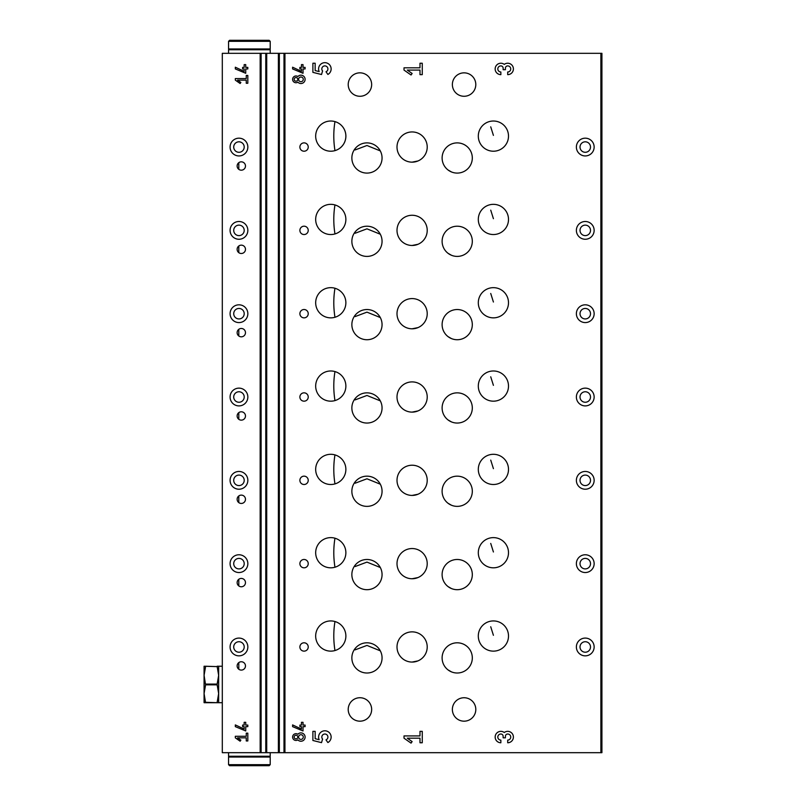 <?xml version="1.0" encoding="UTF-8"?>
<svg xmlns="http://www.w3.org/2000/svg" width="806" height="806" viewBox="0 0 806 806"><rect width="100%" height="100%" fill="white"/><g stroke="black" fill="none" stroke-linecap="round" stroke-linejoin="round"><path stroke-width="1.21" d="M265.768 752.683L601.921 752.683L601.921 53.317L222.305 53.317L222.305 752.683L265.768 752.683L265.768 53.317M297.867 739.878A4.161 4.161 0 0 0 303.842 740.049A4.161 4.161 0 0 0 303.842 734.075A4.161 4.161 0 0 0 297.867 734.246A3.385 3.385 0 0 0 293.444 739.293A3.385 3.385 0 0 0 297.867 739.878M507.699 742.759A5.702 5.702 0 0 0 513.11 735.253A5.702 5.702 0 0 0 504.274 732.493A5.702 5.702 0 0 0 495.448 735.253A5.702 5.702 0 0 0 500.858 742.759L500.858 740.099A3.043 3.043 0 0 1 497.816 737.057A3.043 3.043 0 0 1 500.858 734.014A2.277 2.277 0 0 1 503.135 736.301L503.135 737.822L505.412 737.822L505.412 736.301A2.277 2.277 0 0 1 507.699 734.014A3.043 3.043 0 0 1 510.742 737.057A3.043 3.043 0 0 1 507.699 740.099L507.699 742.759M327.881 742.558A6.277 6.277 0 0 0 330.43 734.165A6.277 6.277 0 0 0 322.098 731.435A6.277 6.277 0 0 0 319.176 739.696L315.166 738.699L315.166 731.354L312.889 731.354L312.889 740.482L321.523 742.638L322.581 739.072A3.043 3.043 0 0 1 323.125 734.568A3.043 3.043 0 0 1 327.538 735.606A3.043 3.043 0 0 1 326.007 739.878L327.881 742.558M297.867 82.172A4.161 4.161 0 0 0 303.842 82.343A4.161 4.161 0 0 0 303.842 76.368A4.161 4.161 0 0 0 297.867 76.54A3.385 3.385 0 0 0 293.444 81.587A3.385 3.385 0 0 0 297.867 82.172M507.699 74.646A5.702 5.702 0 0 0 513.11 67.14A5.702 5.702 0 0 0 504.274 64.379A5.702 5.702 0 0 0 495.448 67.14A5.702 5.702 0 0 0 500.858 74.646L500.858 71.986A3.043 3.043 0 0 1 497.816 68.943A3.043 3.043 0 0 1 500.858 65.901A2.277 2.277 0 0 1 503.135 68.178L503.135 69.699L505.412 69.699L505.412 68.178A2.277 2.277 0 0 1 507.699 65.901A3.043 3.043 0 0 1 510.742 68.943A3.043 3.043 0 0 1 507.699 71.986L507.699 74.646M327.881 74.444A6.277 6.277 0 0 0 330.43 66.052A6.277 6.277 0 0 0 322.098 63.311A6.277 6.277 0 0 0 319.176 71.583L315.166 70.585L315.166 63.241L312.889 63.241L312.889 72.359L321.523 74.515L322.581 70.948A3.043 3.043 0 0 1 323.125 66.445A3.043 3.043 0 0 1 327.538 67.492A3.043 3.043 0 0 1 326.007 71.764L327.881 74.444M464.085 721.179A11.717 11.717 0 0 1 453.939 703.598A11.717 11.717 0 0 1 474.23 703.598A11.717 11.717 0 0 1 464.085 721.179M464.085 96.277A11.717 11.717 0 0 1 453.939 78.706A11.717 11.717 0 0 1 474.23 78.706A11.717 11.717 0 0 1 464.085 96.277M359.929 721.179A11.717 11.717 0 0 1 349.784 703.598A11.717 11.717 0 0 1 370.085 703.598A11.717 11.717 0 0 1 359.929 721.179M359.929 96.277A11.717 11.717 0 0 1 349.784 78.706A11.717 11.717 0 0 1 370.085 78.706A11.717 11.717 0 0 1 359.929 96.277M330.772 567.817A15.102 15.102 0 0 1 317.695 545.168A15.102 15.102 0 0 1 343.85 545.168A15.102 15.102 0 0 1 330.772 567.817M330.772 484.497A15.102 15.102 0 0 1 317.695 461.848A15.102 15.102 0 0 1 343.85 461.848A15.102 15.102 0 0 1 330.772 484.497M330.772 401.176A15.102 15.102 0 0 1 317.695 378.528A15.102 15.102 0 0 1 343.85 378.528A15.102 15.102 0 0 1 330.772 401.176M330.772 317.856A15.102 15.102 0 0 1 317.695 295.208A15.102 15.102 0 0 1 343.85 295.208A15.102 15.102 0 0 1 330.772 317.856M330.772 234.536A15.102 15.102 0 0 1 317.695 211.887A15.102 15.102 0 0 1 343.85 211.887A15.102 15.102 0 0 1 330.772 234.536M330.772 151.216A15.102 15.102 0 0 1 317.695 128.567A15.102 15.102 0 0 1 343.85 128.567A15.102 15.102 0 0 1 330.772 151.216M330.772 651.137A15.102 15.102 0 0 1 317.695 628.478A15.102 15.102 0 0 1 343.85 628.478A15.102 15.102 0 0 1 330.772 651.137M493.403 567.817A15.102 15.102 0 0 1 480.326 545.168A15.102 15.102 0 0 1 506.48 545.168A15.102 15.102 0 0 1 493.403 567.817M493.403 484.497A15.102 15.102 0 0 1 480.326 461.848A15.102 15.102 0 0 1 506.48 461.848A15.102 15.102 0 0 1 493.403 484.497M493.403 401.176A15.102 15.102 0 0 1 480.326 378.528A15.102 15.102 0 0 1 506.48 378.528A15.102 15.102 0 0 1 493.403 401.176M493.403 317.856A15.102 15.102 0 0 1 480.326 295.208A15.102 15.102 0 0 1 506.48 295.208A15.102 15.102 0 0 1 493.403 317.856M493.403 234.536A15.102 15.102 0 0 1 480.326 211.887A15.102 15.102 0 0 1 506.48 211.887A15.102 15.102 0 0 1 493.403 234.536M493.403 151.216A15.102 15.102 0 0 1 480.326 128.567A15.102 15.102 0 0 1 506.48 128.567A15.102 15.102 0 0 1 493.403 151.216M493.403 651.137A15.102 15.102 0 0 1 480.326 628.478A15.102 15.102 0 0 1 506.48 628.478A15.102 15.102 0 0 1 493.403 651.137M457.214 589.69A15.102 15.102 0 0 1 444.136 567.031A15.102 15.102 0 0 1 470.291 567.031A15.102 15.102 0 0 1 457.214 589.69M457.214 506.37A15.102 15.102 0 0 1 444.136 483.711A15.102 15.102 0 0 1 470.291 483.711A15.102 15.102 0 0 1 457.214 506.37M457.214 423.049A15.102 15.102 0 0 1 444.136 400.401A15.102 15.102 0 0 1 470.291 400.401A15.102 15.102 0 0 1 457.214 423.049M457.214 339.729A15.102 15.102 0 0 1 444.136 317.08A15.102 15.102 0 0 1 470.291 317.08A15.102 15.102 0 0 1 457.214 339.729M457.214 256.409A15.102 15.102 0 0 1 444.136 233.76A15.102 15.102 0 0 1 470.291 233.76A15.102 15.102 0 0 1 457.214 256.409M457.214 173.089A15.102 15.102 0 0 1 444.136 150.44A15.102 15.102 0 0 1 470.291 150.44A15.102 15.102 0 0 1 457.214 173.089M457.214 673.01A15.102 15.102 0 0 1 444.136 650.351A15.102 15.102 0 0 1 470.291 650.351A15.102 15.102 0 0 1 457.214 673.01M412.118 578.748A15.102 15.102 0 0 1 399.03 556.1A15.102 15.102 0 0 1 425.195 556.1A15.102 15.102 0 0 1 412.118 578.748L418.002 577.559M412.118 495.428A15.102 15.102 0 0 1 399.03 472.779A15.102 15.102 0 0 1 425.195 472.779A15.102 15.102 0 0 1 412.118 495.428L418.002 494.239M412.118 412.118A15.102 15.102 0 0 1 399.03 389.459A15.102 15.102 0 0 1 425.195 389.459A15.102 15.102 0 0 1 412.118 412.118L418.002 410.919M412.118 328.798A15.102 15.102 0 0 1 399.03 306.139A15.102 15.102 0 0 1 425.195 306.139A15.102 15.102 0 0 1 412.118 328.798L418.002 327.599M412.118 245.477A15.102 15.102 0 0 1 399.03 222.819A15.102 15.102 0 0 1 425.195 222.819A15.102 15.102 0 0 1 412.118 245.477L418.002 244.278M412.118 162.157A15.102 15.102 0 0 1 399.03 139.498A15.102 15.102 0 0 1 425.195 139.498A15.102 15.102 0 0 1 412.118 162.157L418.002 160.958M412.118 662.069A15.102 15.102 0 0 1 399.03 639.42A15.102 15.102 0 0 1 425.195 639.42A15.102 15.102 0 0 1 412.118 662.069L418.002 660.88M366.962 589.69A15.102 15.102 0 0 1 353.884 567.031A15.102 15.102 0 0 1 380.039 567.031A15.102 15.102 0 0 1 366.962 589.69M366.962 506.37A15.102 15.102 0 0 1 353.884 483.711A15.102 15.102 0 0 1 380.039 483.711A15.102 15.102 0 0 1 366.962 506.37M366.962 423.049A15.102 15.102 0 0 1 353.884 400.401A15.102 15.102 0 0 1 380.039 400.401A15.102 15.102 0 0 1 366.962 423.049M366.962 339.729A15.102 15.102 0 0 1 353.884 317.08A15.102 15.102 0 0 1 380.039 317.08A15.102 15.102 0 0 1 366.962 339.729M366.962 256.409A15.102 15.102 0 0 1 353.884 233.76A15.102 15.102 0 0 1 380.039 233.76A15.102 15.102 0 0 1 366.962 256.409M366.962 173.089A15.102 15.102 0 0 1 353.884 150.44A15.102 15.102 0 0 1 380.039 150.44A15.102 15.102 0 0 1 366.962 173.089M366.962 673.01A15.102 15.102 0 0 1 353.884 650.351A15.102 15.102 0 0 1 380.039 650.351A15.102 15.102 0 0 1 366.962 673.01M304.053 567.817A4.161 4.161 0 0 1 300.447 561.57A4.161 4.161 0 0 1 307.67 561.57A4.161 4.161 0 0 1 304.053 567.817M304.053 484.497A4.161 4.161 0 0 1 300.447 478.25A4.161 4.161 0 0 1 307.67 478.25A4.161 4.161 0 0 1 304.053 484.497M304.053 401.176A4.161 4.161 0 0 1 300.447 394.93A4.161 4.161 0 0 1 307.67 394.93A4.161 4.161 0 0 1 304.053 401.176M304.053 317.856A4.161 4.161 0 0 1 300.447 311.61A4.161 4.161 0 0 1 307.67 311.61A4.161 4.161 0 0 1 304.053 317.856M304.053 234.536A4.161 4.161 0 0 1 300.447 228.289A4.161 4.161 0 0 1 307.67 228.289A4.161 4.161 0 0 1 304.053 234.536M304.053 151.216A4.161 4.161 0 0 1 300.447 144.969A4.161 4.161 0 0 1 307.67 144.969A4.161 4.161 0 0 1 304.053 151.216M304.053 651.137A4.161 4.161 0 0 1 300.447 644.891A4.161 4.161 0 0 1 307.67 644.891A4.161 4.161 0 0 1 304.053 651.137M585.257 655.852A8.886 8.886 0 0 1 577.57 642.523A8.886 8.886 0 0 1 592.954 642.523A8.886 8.886 0 0 1 585.257 655.852M585.257 572.532A8.886 8.886 0 0 1 577.57 559.203A8.886 8.886 0 0 1 592.954 559.203A8.886 8.886 0 0 1 585.257 572.532M585.257 489.222A8.886 8.886 0 0 1 577.57 475.893A8.886 8.886 0 0 1 592.954 475.893A8.886 8.886 0 0 1 585.257 489.222M585.257 405.902A8.886 8.886 0 0 1 577.57 392.572A8.886 8.886 0 0 1 592.954 392.572A8.886 8.886 0 0 1 585.257 405.902M585.257 322.581A8.886 8.886 0 0 1 577.57 309.252A8.886 8.886 0 0 1 592.954 309.252A8.886 8.886 0 0 1 585.257 322.581M585.257 239.261A8.886 8.886 0 0 1 577.57 225.932A8.886 8.886 0 0 1 592.954 225.932A8.886 8.886 0 0 1 585.257 239.261M585.257 155.941A8.886 8.886 0 0 1 577.57 142.612A8.886 8.886 0 0 1 592.954 142.612A8.886 8.886 0 0 1 585.257 155.941M419.986 63.241L422.263 63.241L422.263 74.646L419.986 74.646L419.986 70.082L407.282 70.082L412.118 73.467L411.05 74.998L404.018 70.082L404.018 67.805L419.986 67.805L419.986 63.241M303.016 67.382L305.101 67.382L305.101 68.943L303.016 68.943L303.016 73.265L292.598 68.933L292.598 67.21L301.454 71.341L301.454 68.943L299.892 68.943L299.892 67.382L301.454 67.382L301.454 64.621L303.016 64.621L303.016 67.382M419.986 731.354L422.263 731.354L422.263 742.759L419.986 742.759L419.986 738.195L407.282 738.195L412.118 741.591L411.05 743.122L404.018 738.195L404.018 735.918L419.986 735.918L419.986 731.354M303.016 725.078L305.101 725.078L305.101 726.639L303.016 726.639L303.016 730.961L292.598 726.639L292.598 724.916L301.454 729.037L301.454 726.639L299.892 726.639L299.892 725.078L301.454 725.078L301.454 722.317L303.016 722.317L303.016 725.078M238.969 572.532A8.886 8.886 0 0 1 231.272 559.203A8.886 8.886 0 0 1 246.656 559.203A8.886 8.886 0 0 1 238.969 572.532M238.969 489.222A8.886 8.886 0 0 1 231.272 475.893A8.886 8.886 0 0 1 246.656 475.893A8.886 8.886 0 0 1 238.969 489.222M238.969 405.902A8.886 8.886 0 0 1 231.272 392.572A8.886 8.886 0 0 1 246.656 392.572A8.886 8.886 0 0 1 238.969 405.902M238.969 322.581A8.886 8.886 0 0 1 231.272 309.252A8.886 8.886 0 0 1 246.656 309.252A8.886 8.886 0 0 1 238.969 322.581M238.969 239.261A8.886 8.886 0 0 1 231.272 225.932A8.886 8.886 0 0 1 246.656 225.932A8.886 8.886 0 0 1 238.969 239.261M238.969 155.941A8.886 8.886 0 0 1 231.272 142.612A8.886 8.886 0 0 1 246.656 142.612A8.886 8.886 0 0 1 238.969 155.941M238.969 655.852A8.886 8.886 0 0 1 231.272 642.523A8.886 8.886 0 0 1 246.656 642.523A8.886 8.886 0 0 1 238.969 655.852M241.306 586.768A4.161 4.161 0 0 1 237.699 580.522A4.161 4.161 0 0 1 244.913 580.522A4.161 4.161 0 0 1 241.306 586.768M241.306 503.448A4.161 4.161 0 0 1 237.699 497.201A4.161 4.161 0 0 1 244.913 497.201A4.161 4.161 0 0 1 241.306 503.448M241.306 420.138A4.161 4.161 0 0 1 237.699 413.881A4.161 4.161 0 0 1 244.913 413.881A4.161 4.161 0 0 1 241.306 420.138M241.306 336.817A4.161 4.161 0 0 1 237.699 330.561A4.161 4.161 0 0 1 244.913 330.561A4.161 4.161 0 0 1 241.306 336.817M241.306 253.497A4.161 4.161 0 0 1 237.699 247.241A4.161 4.161 0 0 1 244.913 247.241A4.161 4.161 0 0 1 241.306 253.497M241.306 170.177A4.161 4.161 0 0 1 237.699 163.92A4.161 4.161 0 0 1 244.913 163.92A4.161 4.161 0 0 1 241.306 170.177M241.306 670.088A4.161 4.161 0 0 1 237.699 663.842A4.161 4.161 0 0 1 244.913 663.842A4.161 4.161 0 0 1 241.306 670.088M246.253 75.452L247.815 75.452L247.815 83.26L246.253 83.26L246.253 80.137L237.548 80.137L240.863 82.454L240.128 83.502L235.322 80.137L235.322 78.575L246.253 78.575L246.253 75.452M245.739 67.382L247.815 67.382L247.815 68.943L245.739 68.943L245.739 73.265L235.322 68.933L235.322 67.21L244.168 71.341L244.168 68.943L242.606 68.943L242.606 67.382L244.168 67.382L244.168 64.621L245.739 64.621L245.739 67.382M246.253 733.158L247.815 733.158L247.815 740.966L246.253 740.966L246.253 737.843L237.548 737.843L240.863 740.16L240.128 741.208L235.322 737.843L235.322 736.281L246.253 736.281L246.253 733.158M245.739 725.078L247.815 725.078L247.815 726.639L245.739 726.639L245.739 730.961L235.322 726.639L235.322 724.916L244.168 729.037L244.168 726.639L242.606 726.639L242.606 725.078L244.168 725.078L244.168 722.317L245.739 722.317L245.739 725.078M238.798 162.681L238.798 169.331M238.798 246.001L238.798 252.651M238.798 329.322L238.798 335.971M448.045 669.907L451.501 671.892M448.045 253.306L451.501 255.29M448.045 336.626L451.501 338.611M448.045 419.946L451.501 421.931M448.045 503.266L451.501 505.251M448.045 586.587L451.501 588.571M448.045 169.995L451.501 171.97M380.281 650.825L366.962 645.425L355.093 649.868L355.093 648.578M380.281 234.224L366.962 228.823L355.093 233.266L355.093 231.977M380.281 317.544L366.962 312.144L355.093 316.587L355.093 315.297M380.281 400.864L366.962 395.464L355.093 399.907L355.093 398.617M380.281 484.184L366.962 478.784L355.093 483.227L355.093 481.938M380.281 567.505L366.962 562.104L355.093 566.547L355.093 565.258M380.281 150.903L366.962 145.503L355.093 149.946L355.093 148.657M238.798 662.603L238.798 669.252M238.798 412.642L238.798 419.291M238.798 495.962L238.798 502.612M238.798 579.282L238.798 585.932M334.964 454.886C333.402 464.437 333.402 474.109 334.964 483.902M334.964 288.246C333.402 297.797 333.402 307.469 334.964 317.262M334.964 121.605C333.402 131.156 333.402 140.828 334.964 150.631A15.102 15.102 0 0 0 334.964 121.605M334.964 621.527C333.402 631.078 333.402 640.75 334.964 650.543M334.964 204.926C333.402 214.477 333.402 224.149 334.964 233.941M334.964 371.566C333.402 381.117 333.402 390.789 334.964 400.582M334.964 538.207C333.402 547.758 333.402 557.43 334.964 567.223M493.413 468.659L490.723 460.105M493.413 385.339L490.723 376.785M493.413 302.018L490.723 293.465M493.413 218.698L490.723 210.144M493.413 135.378L490.723 126.824M493.413 635.299L490.723 626.746M493.413 551.979L490.723 543.425M238.969 652.215A5.239 5.239 0 0 1 234.425 644.347A5.239 5.239 0 0 1 243.503 644.347A5.239 5.239 0 0 1 238.969 652.215M585.257 152.294A5.239 5.239 0 0 1 580.723 144.435A5.239 5.239 0 0 1 589.801 144.435A5.239 5.239 0 0 1 585.257 152.294M585.257 235.614A5.239 5.239 0 0 1 580.723 227.755A5.239 5.239 0 0 1 589.801 227.755A5.239 5.239 0 0 1 585.257 235.614M585.257 318.934A5.239 5.239 0 0 1 580.723 311.076A5.239 5.239 0 0 1 589.801 311.076A5.239 5.239 0 0 1 585.257 318.934M585.257 402.254A5.239 5.239 0 0 1 580.723 394.386A5.239 5.239 0 0 1 589.801 394.386A5.239 5.239 0 0 1 585.257 402.254M585.257 485.575A5.239 5.239 0 0 1 580.723 477.706A5.239 5.239 0 0 1 589.801 477.706A5.239 5.239 0 0 1 585.257 485.575M585.257 568.895A5.239 5.239 0 0 1 580.723 561.026A5.239 5.239 0 0 1 589.801 561.026A5.239 5.239 0 0 1 585.257 568.895M585.257 652.215A5.239 5.239 0 0 1 580.723 644.347A5.239 5.239 0 0 1 589.801 644.347A5.239 5.239 0 0 1 585.257 652.215M238.969 152.294A5.239 5.239 0 0 1 234.425 144.435A5.239 5.239 0 0 1 243.503 144.435A5.239 5.239 0 0 1 238.969 152.294M238.969 235.614A5.239 5.239 0 0 1 234.425 227.755A5.239 5.239 0 0 1 243.503 227.755A5.239 5.239 0 0 1 238.969 235.614M238.969 318.934A5.239 5.239 0 0 1 234.425 311.076A5.239 5.239 0 0 1 243.503 311.076A5.239 5.239 0 0 1 238.969 318.934M238.969 402.254A5.239 5.239 0 0 1 234.425 394.386A5.239 5.239 0 0 1 243.503 394.386A5.239 5.239 0 0 1 238.969 402.254M238.969 485.575A5.239 5.239 0 0 1 234.425 477.706A5.239 5.239 0 0 1 243.503 477.706A5.239 5.239 0 0 1 238.969 485.575M238.969 568.895A5.239 5.239 0 0 1 234.425 561.026A5.239 5.239 0 0 1 243.503 561.026A5.239 5.239 0 0 1 238.969 568.895M294.16 79.361A1.824 1.824 0 0 0 295.983 81.174A1.824 1.824 0 0 0 297.807 79.361A1.824 1.824 0 0 0 295.983 77.537A1.824 1.824 0 0 0 294.16 79.361M298.593 79.361A2.347 2.347 0 0 0 300.93 81.698A2.347 2.347 0 0 0 303.278 79.361A2.347 2.347 0 0 0 300.93 77.013A2.347 2.347 0 0 0 298.593 79.361M294.16 737.057A1.824 1.824 0 0 0 295.983 738.88A1.824 1.824 0 0 0 297.807 737.057A1.824 1.824 0 0 0 295.983 735.233A1.824 1.824 0 0 0 294.16 737.057M298.593 737.057A2.347 2.347 0 0 0 300.93 739.404A2.347 2.347 0 0 0 303.278 737.057A2.347 2.347 0 0 0 300.93 734.719A2.347 2.347 0 0 0 298.593 737.057M228.551 764.662L229.589 765.7L269.164 765.7L270.212 764.662L270.212 757.025L228.551 757.025L228.551 764.662L270.212 764.662M228.551 752.683L228.551 756.24L270.212 756.24L270.212 752.683M257.195 40.3L241.568 40.3M270.212 41.338L269.164 40.3L229.589 40.3L228.551 41.338L228.551 48.975L270.212 48.975L270.212 41.338L228.551 41.338M270.212 53.317L270.212 49.76L228.551 49.76L228.551 53.317M205.58 666.612L204.079 675.347L204.079 702.691L205.58 702.691L204.079 693.573L205.58 684.848L204.079 675.347L204.079 666.24L217.157 666.612L218.658 675.347L218.658 702.691L222.305 702.691M205.58 702.691L218.658 702.691M205.58 702.308L217.157 702.691M205.58 684.848L217.157 684.848L218.658 693.573L217.157 702.308M205.58 684.082L217.157 684.082L217.157 684.848M205.58 666.24L217.157 666.612M217.157 666.24L218.658 666.24L218.658 675.347L217.157 684.082M284.941 752.683L284.941 53.317M600.883 752.683L600.883 53.317M260.167 752.683L260.167 53.317M261.114 752.683L261.114 53.317M266.715 752.683L266.715 53.317M278.392 752.683L278.392 53.317M279.339 752.683L279.339 53.317M283.994 752.683L283.994 53.317M268.126 757.025L268.126 756.24M230.637 757.025L230.637 756.24M230.637 48.975L230.637 49.76M268.126 48.975L268.126 49.76M218.658 666.24L222.305 666.24"/></g></svg>
